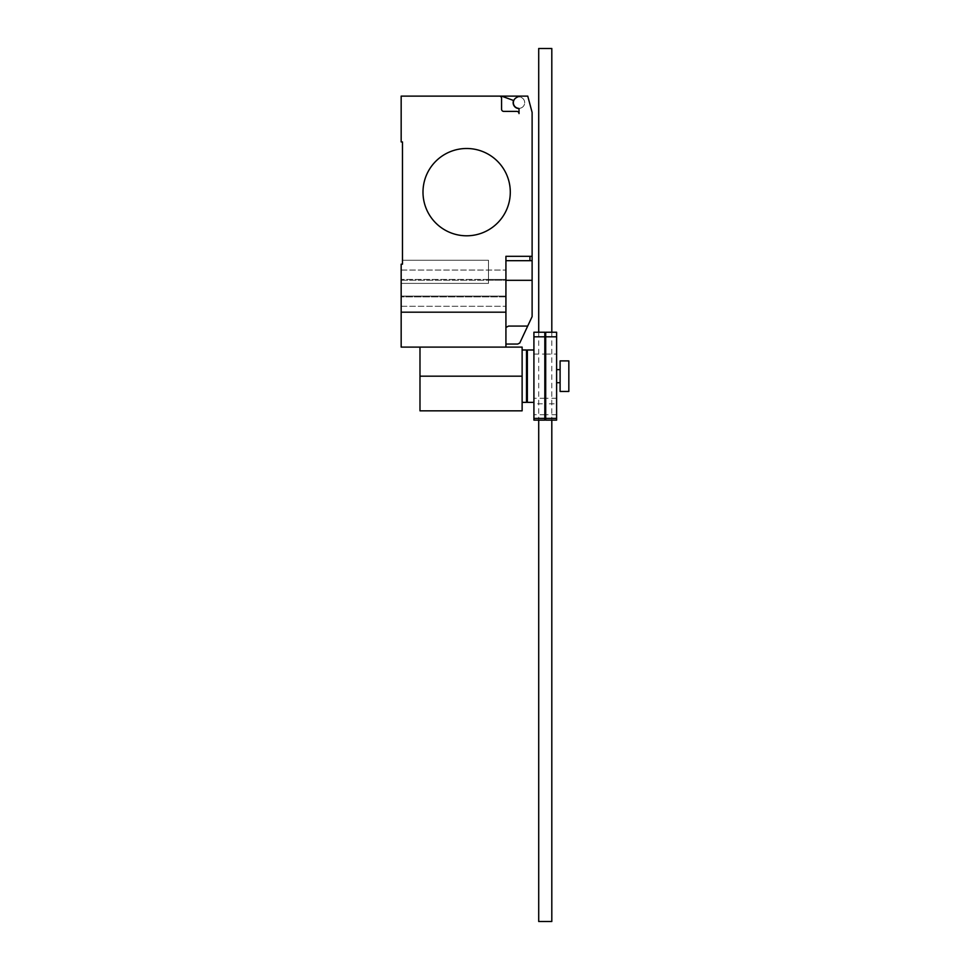 <?xml version="1.0" encoding="UTF-8"?>
<svg xmlns="http://www.w3.org/2000/svg" width="970" height="970" viewBox="0 0 970 970"><rect width="100%" height="100%" fill="white"/><g stroke="black" fill="none" stroke-linecap="round" stroke-linejoin="round"><path stroke-width="0.73" stroke-dasharray="4.85 3.64" d="M545.698 403.811L545.698 414.724L545.698 403.811L556.61 403.811L556.61 414.724L556.61 403.811M556.61 414.724L545.698 414.724M545.698 398.282L545.698 332.225L556.61 332.225L556.61 420.131L545.698 420.131L545.698 398.282L556.61 398.282M545.698 354.074L556.61 354.074M533.912 403.811L533.912 414.724L533.912 403.811L544.825 403.811L544.825 414.724L544.825 403.811M544.825 414.724L533.912 414.724M533.912 398.282L533.912 332.225L544.825 332.225L544.825 420.131L533.912 420.131L533.912 398.282L544.825 398.282M533.912 354.074L544.825 354.074M538.714 921.5L551.809 921.5M551.809 48.5L538.714 48.5M527.365 349.988L527.365 402.368M526.492 402.368L526.492 349.988M419.986 410.831L419.986 347.102L522.127 347.102L522.127 410.831M568.832 391.456L568.832 360.901M560.102 360.901L560.102 391.456M560.102 376.178L560.102 369.631L560.102 376.178M556.61 376.178L556.61 369.631L556.61 376.178M533.912 376.178L533.912 349.988L533.912 376.178M419.986 347.102L505.928 347.102L401.168 347.102L401.168 264.167L401.168 283.398L488.468 283.398L488.468 260.239L402.477 260.239L402.477 264.167L401.168 264.167L402.477 264.167L401.168 264.167L401.168 306.29L401.168 270.06L401.168 280.245L505.928 280.245L505.928 279.445L505.928 306.29L505.928 270.06L505.928 296.105L401.168 296.105L401.168 306.29L401.168 296.105L505.928 296.105L505.928 306.29L505.928 279.445L505.928 296.905L505.928 280.245L488.468 280.245L488.468 283.398L488.468 260.239L488.468 283.398L401.168 283.398L401.168 296.105L505.928 296.105L401.168 296.105L401.168 280.245L401.168 306.29L401.168 264.167L402.477 264.167L402.477 260.239L402.477 264.167L402.477 260.239L488.468 260.239L402.477 260.239L488.468 260.239L488.468 280.245L505.928 280.245L505.928 270.06L505.928 280.245L401.168 280.245L401.168 279.445L401.168 296.905L401.168 264.167L402.477 264.167M422.993 192.145A43.65 43.65 0 0 1 466.643 148.495A43.65 43.65 0 0 1 510.293 192.145A43.65 43.65 0 0 0 466.643 148.495A43.65 43.65 0 0 0 422.993 192.145A43.65 43.65 0 0 0 466.643 235.795A43.65 43.65 0 0 0 510.293 192.145A43.65 43.65 0 0 1 466.643 235.795A43.65 43.65 0 0 1 422.993 192.145M401.168 279.445L401.168 270.06L401.168 279.445L505.928 279.445L488.468 279.445L488.468 270.06L488.468 279.445L505.928 279.445L401.168 279.445M401.168 312.182L505.928 312.182L401.168 312.182L505.928 312.182L505.928 347.102M505.928 312.182L505.928 256.31L505.928 327.46L505.928 260.675L532.118 260.675L532.118 316.608L519.762 343.016L517.713 344.047L505.928 344.047L505.928 342.616L505.928 344.047M505.928 327.46L508.595 326.065L505.928 327.46L505.928 342.616L505.928 327.46L508.595 326.065L527.716 326.065M529.935 260.675L505.928 260.675L529.935 260.675M401.168 296.905L401.168 306.29L401.168 296.905L505.928 296.905L505.928 306.29L505.928 296.905L401.168 296.905M402.477 141.947L401.168 141.947L401.168 96.115L499.38 96.115A2.183 2.183 0 0 1 501.563 98.297L501.563 109.21A2.183 2.183 0 0 0 503.745 111.392L516.84 111.392A2.183 2.183 0 0 1 519.023 113.575L519.023 109.161A0.873 0.873 0 0 0 518.271 108.288A5.674 5.674 0 0 0 524.588 101.571A5.674 5.674 0 0 0 516.198 97.752A5.674 5.674 0 0 1 524.588 101.571A5.674 5.674 0 0 1 518.271 108.288A5.674 5.674 0 0 0 524.588 101.571A5.674 5.674 0 0 0 516.198 97.752A5.674 5.674 0 0 1 524.588 101.571A5.674 5.674 0 0 1 518.271 108.288A5.674 5.674 0 0 1 516.198 97.752L519.023 96.115L516.198 97.752L519.023 96.115L527.753 96.115L532.118 112.411L532.118 256.31L505.928 256.31L505.928 260.675M532.118 256.31L532.118 260.675M516.198 97.752A5.674 5.674 0 0 0 518.271 108.288A0.873 0.873 0 0 1 518.78 108.555A5.893 5.893 0 0 1 513.554 100.48L501.563 96.115L513.554 100.48A5.893 5.893 0 0 0 518.78 108.555A5.893 5.893 0 0 1 513.554 100.48L501.563 96.115L519.023 96.115M518.271 108.288A0.873 0.873 0 0 1 519.023 109.161L519.023 113.575A2.183 2.183 0 0 0 516.84 111.392L503.745 111.392A2.183 2.183 0 0 1 501.563 109.21L501.563 98.297A2.183 2.183 0 0 0 499.38 96.115L501.563 96.115M518.78 108.555A0.873 0.873 0 0 1 519.023 109.161L519.023 113.575M516.84 111.392L503.745 111.392A2.183 2.183 0 0 1 501.563 109.21L501.563 98.297M532.118 287.314L532.118 292.055L532.118 287.314M532.118 296.808L532.118 292.055L532.118 296.808M532.118 289.751L532.118 284.998L532.118 289.751M532.118 294.359L532.118 299.112L532.118 294.359M532.118 291.934L532.118 280.318L505.928 280.318M419.986 376.178L522.127 376.178M551.809 332.225L551.809 420.131M538.714 332.225L538.714 420.131M401.168 306.29L505.928 306.29L401.168 306.29M401.168 270.06L505.928 270.06L401.168 270.06"/><path stroke-width="1.45" d="M545.698 336.808L545.698 418.385L556.61 418.385L556.61 332.225L545.698 332.225L545.698 336.808L556.61 336.808M545.698 418.385L545.698 420.131L556.61 420.131L556.61 418.385M533.912 336.808L533.912 418.385L544.825 418.385L544.825 332.225L533.912 332.225L533.912 336.808L544.825 336.808M533.912 418.385L533.912 420.131L544.825 420.131L544.825 418.385M551.809 420.131L551.809 921.5L538.714 921.5L538.714 420.131M538.714 332.225L538.714 48.5L551.809 48.5L551.809 332.225M522.127 349.988L526.492 349.988L526.492 402.368L522.127 402.368M568.832 360.901L568.832 391.456L560.102 391.456L560.102 360.901L568.832 360.901M533.912 402.368L527.365 402.368L527.365 349.988L533.912 349.988M419.986 347.102L419.986 410.831L522.127 410.831L522.127 347.102L401.168 347.102L401.168 264.167L402.477 264.167L402.477 141.947L401.168 141.947L401.168 96.115L527.753 96.115L532.118 112.411L532.118 260.675L505.928 260.675M510.293 192.145A43.65 43.65 0 0 1 466.643 235.795A43.65 43.65 0 0 1 422.993 192.145A43.65 43.65 0 0 0 466.643 235.795A43.65 43.65 0 0 0 510.293 192.145A43.65 43.65 0 0 0 466.643 148.495A43.65 43.65 0 0 0 422.993 192.145A43.65 43.65 0 0 1 466.643 148.495A43.65 43.65 0 0 1 510.293 192.145M505.928 347.102L505.928 312.182L401.168 312.182M505.928 344.047L517.713 344.047L519.762 343.016L532.118 316.608L532.118 260.675M505.928 327.46L508.595 326.065L527.716 326.065M505.928 312.182L505.928 256.31L532.118 256.31M402.477 264.167L402.477 141.947M501.563 98.297A2.183 2.183 0 0 0 499.38 96.115A2.183 2.183 0 0 1 501.563 98.297L501.563 109.21A2.183 2.183 0 0 0 503.745 111.392L516.84 111.392A2.183 2.183 0 0 1 519.023 113.575L519.023 109.161A0.873 0.873 0 0 0 518.271 108.288A5.674 5.674 0 0 1 516.198 97.752L519.023 96.115M516.198 97.752A5.674 5.674 0 0 0 518.271 108.288M519.023 113.575A2.183 2.183 0 0 0 516.84 111.392M501.563 96.115L513.554 100.48A5.893 5.893 0 0 0 518.78 108.555M505.928 280.318L532.118 280.318L532.118 291.934M419.986 376.178L522.127 376.178M529.935 260.675L529.935 256.31M526.492 356.972L527.365 356.972M526.492 395.384L527.365 395.384M556.61 369.631L560.102 369.631M556.61 382.726L560.102 382.726"/></g></svg>
